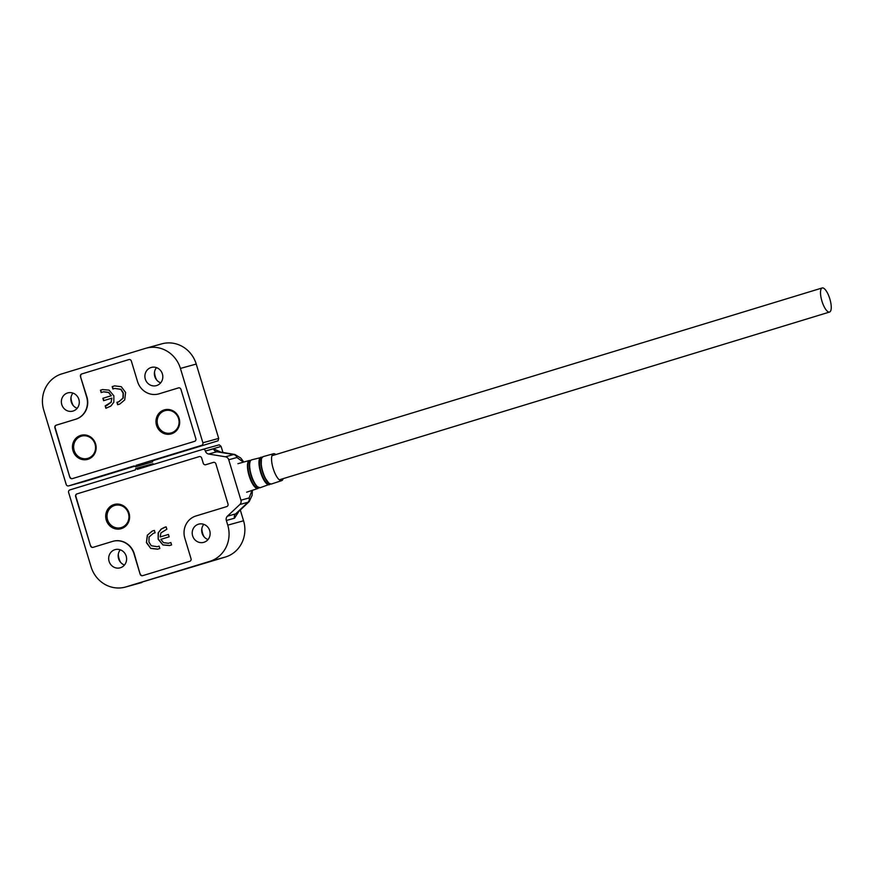 <?xml version="1.0" encoding="UTF-8"?>
<svg xmlns="http://www.w3.org/2000/svg" width="875" height="875" viewBox="0 0 875 875"><rect width="100%" height="100%" fill="white"/><g stroke="black" fill="none" stroke-linecap="round" stroke-linejoin="round"><path stroke-width="1.31" d="M203.809 524.344A9.45 8.925 -105.5 0 0 208.02 539.547M209.716 530.655A9.45 8.925 74.5 0 1 203.689 542.358A9.45 8.925 74.5 0 1 192.631 535.861A9.45 8.925 74.5 0 1 198.647 524.158A9.45 8.925 74.5 0 1 209.716 530.655M120.28 549.817A9.45 8.925 -105.5 0 0 124.491 565.009M126.186 556.117A9.45 8.925 74.5 0 1 120.159 567.831A9.45 8.925 74.5 0 1 109.102 561.334A9.45 8.925 74.5 0 1 115.128 549.62A9.45 8.925 74.5 0 1 126.186 556.117M204.094 536.845A17.631 16.669 74.5 0 1 202.606 533.302A17.631 16.669 74.5 0 1 201.83 528.675M120.564 562.308A17.631 16.669 74.5 0 1 119.087 558.775A17.631 16.669 74.5 0 1 118.3 554.148M76.923 493.905L199.183 456.63A2.1 1.98 74.5 0 1 201.688 458.062L203.263 463.28A2.1 1.98 -105.5 0 0 205.767 464.712L213.358 462.394A2.1 1.98 74.5 0 1 215.863 463.827L228.003 504.011A2.1 1.98 74.5 0 1 226.702 506.603L195.956 515.977A18.047 17.062 -105.5 0 0 184.844 538.234L191.034 558.731A2.1 1.98 74.5 0 1 189.744 561.323L142.658 575.673A2.1 1.98 74.5 0 1 140.153 574.241L133.973 553.744A18.047 17.062 -105.5 0 0 112.831 541.33A18.047 17.062 -105.5 0 0 112.427 541.45L93.067 547.345A2.1 1.98 74.5 0 1 90.562 545.923L75.633 496.497A2.1 1.98 74.5 0 1 76.923 493.905L199.336 456.586M153.683 464.352L153.322 463.969A0.634 0.591 74.5 0 0 152.731 463.805L136.008 468.431A0.634 0.591 74.5 0 0 135.581 468.913L135.406 469.93L69.913 489.902A2.1 1.98 74.5 0 0 68.622 492.483L91.066 566.825A29.389 27.781 -105.5 0 0 125.486 587.048A29.389 27.781 -105.5 0 0 126.131 586.852L209.661 561.389A29.389 27.781 -105.5 0 0 227.752 525.153L226.341 520.483A4.2 3.97 74.5 0 1 227.423 516.173L239.848 504.514A4.2 3.97 74.5 0 0 240.942 500.205L228.736 459.769A4.2 3.97 74.5 0 0 225.444 456.794L208.666 454.038A4.2 3.97 74.5 0 1 205.373 451.062L221.102 446.436L219.264 444.828L202.891 449.356M136.008 468.431A0.634 0.591 74.5 0 1 136.588 468.606L137.309 469.35L202.792 449.378A2.1 1.98 74.5 0 1 205.297 450.811M209.661 561.389L225.466 557.014A29.389 27.781 -105.5 0 0 243.556 520.778L227.752 525.153M225.466 557.014L126.131 586.852M125.486 587.048L141.291 582.673A29.389 27.781 -105.5 0 0 141.947 582.477M240.308 510.027L243.556 520.778M202.847 449.367L219.264 444.828M221.102 446.436L222.928 452.463M107.537 519.695A11.539 10.916 74.5 0 1 114.647 505.466A11.539 10.916 74.5 0 1 128.417 513.33A11.539 10.916 74.5 0 1 121.319 527.559A11.539 10.916 74.5 0 1 107.537 519.695M283.172 478.647A14.066 4.572 -107 0 1 281.684 480.627A14.066 4.572 -107 0 1 273.142 468.409A14.066 4.572 -107 0 1 273.492 453.731A14.066 4.572 -107 0 1 275.833 454.552M129.041 513.133A12.589 11.911 74.5 0 1 121.286 528.653A12.589 11.911 74.5 0 1 106.258 520.078A12.589 11.911 74.5 0 1 114.012 504.547A12.589 11.911 74.5 0 1 129.041 513.133M170.866 542.544L171.588 544.917L169.531 545.541L162.969 545.005L158.156 539.263L158.167 532.919L161.142 529.091L166.13 526.837L166.852 529.211L160.912 532.941L160.158 536.966L168.427 534.45L169.148 536.823L160.88 539.35L163.494 542.631L168.448 543.277L170.866 542.544M213.522 462.361L206.03 464.636A2.1 1.98 74.5 0 1 205.986 464.658L205.723 464.723M75.633 496.497L75.895 496.42A2.1 1.98 74.5 0 1 77.186 493.828M75.895 496.42L90.562 545.923M93.166 547.323A2.1 1.98 74.5 0 1 90.825 545.847M112.831 541.33L113.094 541.253A18.047 17.062 74.5 0 1 134.236 553.678L140.153 574.241M142.767 575.641A2.1 1.98 74.5 0 1 140.416 574.164M157.577 549.194L150.752 548.428L146.398 542.631L147.317 535.194L152.206 531.081L154.383 530.414L155.094 532.798L153.3 533.345L149.078 536.987L148.925 542.03L151.277 545.737L157.27 546.689L159.119 546.12L159.841 548.505L157.478 549.216M170.877 542.544L168.711 543.2M160.158 536.966L168.427 534.45M164.369 527.373L166.13 526.837M161.142 529.091L164.631 527.297M158.167 532.919L161.405 529.014M158.156 539.263L158.43 532.842M162.969 545.005L158.419 539.186M169.794 545.475L163.231 544.928M159.119 546.131L157.27 546.689M154.383 530.425L152.469 531.005L147.317 535.194M146.398 542.631L147.58 535.128M150.752 548.428L146.661 542.555M157.839 549.117L151.014 548.352M829.828 298.911A12.589 4.102 73 0 0 822.205 287.952A12.589 4.102 73 0 0 821.931 301.098A12.589 4.102 73 0 0 829.555 312.047A12.589 4.102 73 0 0 829.828 298.911M156.527 425.316A12.491 11.812 74.5 0 1 164.216 409.916A12.491 11.812 74.5 0 1 179.123 418.425A12.491 11.812 74.5 0 1 171.434 433.825A12.491 11.812 74.5 0 1 156.527 425.316M73.008 450.789A12.491 11.812 74.5 0 1 80.686 435.389A12.491 11.812 74.5 0 1 95.594 443.898A12.491 11.812 74.5 0 1 87.905 459.298A12.491 11.812 74.5 0 1 73.008 450.789M101.15 392.58L100.439 390.195L102.495 389.572L109.058 390.119L113.87 395.85L113.848 402.194L110.884 406.033L105.897 408.286L105.175 405.902L111.103 402.172L111.869 398.147L103.6 400.673L102.878 398.289L111.147 395.762L108.533 392.481L103.578 391.836L101.15 392.58M80.467 376.534L86.92 396.955A18.047 17.062 74.5 0 1 75.808 419.212L56.448 425.119A2.1 1.98 74.5 0 0 55.158 427.7L69.814 477.203L54.884 427.777A2.1 1.98 74.5 0 1 56.186 425.184L75.545 419.289A18.047 17.062 -105.5 0 0 86.647 397.031L80.467 376.534A2.1 1.98 74.5 0 1 81.758 373.942L128.833 359.592A2.1 1.98 74.5 0 1 131.338 361.025L137.528 381.511A18.047 17.062 -105.5 0 0 158.67 393.936A18.047 17.062 -105.5 0 0 159.075 393.816L178.434 387.909A2.1 1.98 74.5 0 1 180.939 389.342L195.858 438.769A2.1 1.98 74.5 0 1 194.567 441.361L72.319 478.636A2.1 1.98 74.5 0 1 69.814 477.203M72.428 478.603A2.1 1.98 74.5 0 1 70.077 477.127M178.588 387.877L159.338 393.739A18.047 17.062 74.5 0 1 158.933 393.859L158.67 393.936M128.997 359.548L81.758 373.942M80.73 376.458A2.1 1.98 74.5 0 1 82.02 373.877M114.625 385.875L121.275 386.695L125.617 392.492L124.709 399.919L119.809 404.042L117.644 404.698L116.922 402.325L118.716 401.778L122.948 398.125L123.102 393.094L120.75 389.375L114.756 388.434L112.897 388.992L112.186 386.619L114.548 385.897M102.736 389.506L100.702 390.13L101.412 392.503M103.841 391.77L108.795 392.405L111.147 395.762M102.878 398.289L111.409 395.697M103.852 400.586L103.141 398.212M111.869 398.147L111.103 402.172M107.013 405.344L111.377 402.095M105.175 405.902L107.275 405.267M106.159 408.198L105.438 405.825M114.702 385.853L112.448 386.542L113.159 388.916M114.756 388.434L121.013 389.298L123.364 393.017L123.211 398.059L118.978 401.702L117.184 402.248L117.906 404.622M178.566 418.611A11.539 10.916 74.5 0 1 171.456 432.841A11.539 10.916 74.5 0 1 157.686 424.977A11.539 10.916 74.5 0 1 164.784 410.736A11.539 10.916 74.5 0 1 178.566 418.611M72.964 393.094A9.45 8.925 -105.5 0 0 77.175 408.286M61.786 404.611A9.45 8.925 74.5 0 1 67.802 392.897A9.45 8.925 74.5 0 1 78.87 399.405A9.45 8.925 74.5 0 1 72.844 411.108A9.45 8.925 74.5 0 1 61.786 404.611M156.494 367.631A9.45 8.925 -105.5 0 0 160.694 382.823M145.316 379.137A9.45 8.925 74.5 0 1 151.331 367.434A9.45 8.925 74.5 0 1 162.4 373.931A9.45 8.925 74.5 0 1 156.373 385.634A9.45 8.925 74.5 0 1 145.316 379.137M73.248 405.595A17.631 16.669 74.5 0 1 71.772 402.052A17.631 16.669 74.5 0 1 70.984 397.425M156.778 380.122A17.631 16.669 74.5 0 1 155.291 376.589A17.631 16.669 74.5 0 1 154.514 371.962M135.767 466.55L134.192 465.916L68.698 485.877A2.1 1.98 74.5 0 1 66.194 484.455L43.75 410.112A29.389 27.781 -105.5 0 1 61.83 373.877L145.359 348.403A29.389 27.781 -105.5 0 1 146.016 348.217L161.82 343.842A29.389 27.781 -105.5 0 1 196.23 364.055L218.684 438.397L202.88 442.772A2.1 1.98 74.5 0 1 201.578 445.364L136.095 465.336L135.767 466.55L152.491 461.912L152.819 460.698L217.536 440.967M136.095 465.336L201.578 445.364M202.88 442.772L180.425 368.43A29.389 27.781 -105.5 0 0 146.016 348.217M85.039 481.359L86.231 481.009M218.05 440.803L218.684 438.397M152.491 461.912L135.494 466.834M95.036 444.073A11.539 10.916 74.5 0 1 87.938 458.314A11.539 10.916 74.5 0 1 74.156 450.439A11.539 10.916 74.5 0 1 81.255 436.209A11.539 10.916 74.5 0 1 95.036 444.073M225.444 456.794L233.614 454.53L216.836 451.773L208.666 454.038M243.392 462.164L236.906 457.505L228.736 459.769M240.942 500.205L249.112 497.941L252.011 490.427M227.423 516.173L235.594 513.909L248.019 502.25L239.848 504.514M226.341 520.483L234.5 518.219L238.93 511.328M153.322 463.969L136.588 468.606M236.906 457.505A4.2 3.97 -105.5 0 0 233.614 454.53A24.927 8.116 -107 0 1 234.883 454.475L218.498 451.708A32.452 10.566 73 0 0 216.836 451.773A4.2 3.97 74.5 0 1 213.544 448.809L205.373 451.062M249.112 497.941A4.2 3.97 74.5 0 1 248.019 502.25A24.927 8.116 73 0 0 249.233 501.55L237.18 512.991A32.452 10.566 73 0 1 235.594 513.909A4.2 3.97 -105.5 0 0 234.5 518.219M220.872 452.113L213.544 448.809M261.997 457.559A14.033 4.572 73 0 0 261.198 466.08L261.406 458.5L263.102 456.641A14.306 4.659 73 0 0 262.511 470.739A14.306 4.659 73 0 0 262.752 471.581A14.306 4.659 73 0 0 271.447 484.006L281.684 480.627M270.145 483.995A14.066 4.583 -107 0 1 260.794 471.286A14.066 4.583 -107 0 1 262.03 457.373M261.198 466.08A14.033 4.572 73 0 0 262.238 470.848A14.033 4.572 73 0 0 264.6 477.236A14.033 4.572 73 0 0 270.014 483.864M262.073 457.319A14.361 4.67 73 0 0 260.936 457.242A14.361 4.67 73 0 0 260.345 471.395A14.361 4.67 73 0 0 260.586 472.238A14.361 4.67 73 0 0 269.314 484.717A14.361 4.67 73 0 0 270.211 484.017M250.491 460.83A14.295 4.648 73 0 0 250.764 474.327C248.85 465.303 249.123 460.491 251.606 459.867L251.639 459.845A14.58 4.747 73 0 0 251.038 474.217A14.58 4.747 73 0 0 251.289 475.07A14.58 4.747 73 0 0 260.148 487.736L270.277 484.039M258.825 487.725A14.328 4.659 -107 0 1 249.309 474.764A14.328 4.659 -107 0 1 250.556 460.6M260.148 487.736L257.141 486.697C253.958 483.022 251.825 478.887 250.764 474.327A14.295 4.648 73 0 0 258.65 487.572M250.655 460.48L249.463 460.458A14.634 4.758 73 0 0 248.85 474.884A14.634 4.758 73 0 0 249.102 475.737A14.634 4.758 73 0 0 257.994 488.447L258.967 487.769M134.586 466.255L86.188 481.02L134.586 466.255M85.159 481.327L68.698 485.877M180.425 368.43L196.23 364.055M243.797 462.055L240.767 458.052L234.883 454.475M252.405 490.295L252.109 495.327L249.233 501.55M251.639 459.845L262.117 457.264M273.492 453.731L263.102 456.641M264.6 477.236L268.986 483.394L271.447 484.006M249.463 460.458L237.934 463.695M257.994 488.447L246.63 492.198M822.205 287.952L271.939 455.733M829.555 312.047L279.278 479.828M68.655 485.898L85.105 481.337"/></g></svg>
